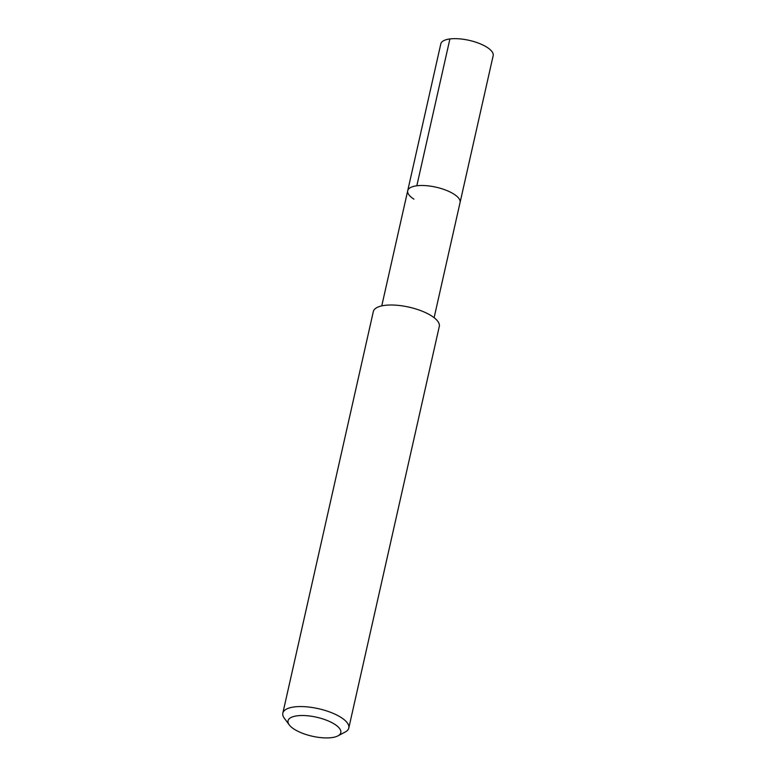 <?xml version="1.0" encoding="UTF-8"?>
<svg xmlns="http://www.w3.org/2000/svg" width="776" height="776" viewBox="0 0 776 776"><rect width="100%" height="100%" fill="white"/><g stroke="black" fill="none" stroke-linecap="round" stroke-linejoin="round"><path stroke-width="1.16" d="M434.114 317.694L493.167 55.668A26.84 9.661 -167.3 0 0 486.94 47.239A26.84 9.661 -167.3 0 0 458.888 38.8A26.84 9.661 -167.3 0 0 440.807 43.873L407.72 190.712A26.84 9.661 12.7 0 1 425.791 185.639A26.84 9.661 12.7 0 1 453.853 194.078A26.84 9.661 12.7 0 1 460.071 202.507A26.84 9.661 -167.3 0 0 453.853 194.078A26.84 9.661 -167.3 0 0 425.791 185.639A26.84 9.661 -167.3 0 0 407.72 190.712A26.84 9.661 12.7 0 0 413.938 199.141M348.802 728.004L439.294 326.444A33.804 12.174 -167.3 0 0 431.446 315.822A33.804 12.174 -167.3 0 0 396.109 305.191A33.804 12.174 -167.3 0 0 373.324 311.583L282.833 713.134A33.804 12.174 12.7 0 1 305.608 706.752A33.804 12.174 12.7 0 1 340.955 717.383A33.804 12.174 12.7 0 1 348.802 728.004A33.804 12.174 12.7 0 1 345.213 732.01L337.948 735.871A27.044 9.739 12.7 0 1 294.317 729.275A27.044 9.739 12.7 0 1 289.264 724.9A27.044 9.739 12.7 0 1 301.466 715.52A27.044 9.739 12.7 0 1 334.543 724.173A27.044 9.739 12.7 0 1 337.948 735.871M289.264 724.9L284.355 718.295A33.804 12.174 12.7 0 1 282.833 713.134M449.905 38.945L416.819 185.784M381.763 305.889L407.72 190.712"/></g></svg>
